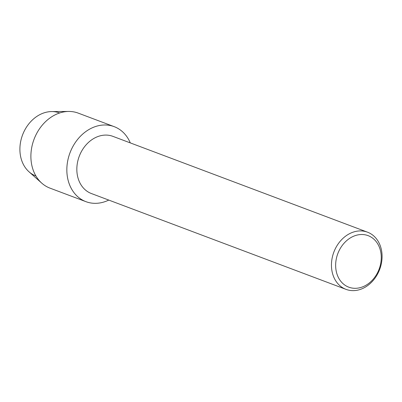 <?xml version="1.0" encoding="UTF-8"?>
<svg xmlns="http://www.w3.org/2000/svg" width="402" height="402" viewBox="0 0 402 402"><rect width="100%" height="100%" fill="white"/><g stroke="black" fill="none" stroke-linecap="round" stroke-linejoin="round"><path stroke-width="0.6" d="M35.944 176.011A33.678 26.999 -69.4 0 1 23.844 131.901A33.678 26.999 -69.4 0 1 59.667 112.972M346.001 289.36L91.395 193.538A30.547 24.492 -69.4 0 1 80.415 153.524A30.547 24.492 -69.4 0 1 112.917 136.358L367.523 232.185A30.547 24.492 -69.4 0 1 378.503 272.194A30.547 24.492 -69.4 0 1 346.001 289.36A30.547 24.492 -69.4 0 1 335.022 249.351A30.547 24.492 -69.4 0 1 367.523 232.185M108.766 200.075A40.074 32.135 -69.4 0 1 73.586 192.116A40.074 32.135 -69.4 0 1 71.536 149.172A40.074 32.135 -69.4 0 1 101.892 125.138A40.074 32.135 -69.4 0 1 130.283 142.896A40.074 32.135 -69.4 0 0 114.173 126.65A40.074 32.135 -69.4 0 0 71.536 149.172A40.074 32.135 -69.4 0 0 85.943 201.663A40.074 32.135 -69.4 0 0 108.766 200.075M378.041 271.702A27.517 22.065 -69.4 0 1 346.76 286.264A27.517 22.065 -69.4 0 1 338.871 251.119A27.517 22.065 -69.4 0 1 370.152 236.557A27.517 22.065 -69.4 0 1 378.041 271.702M85.943 201.663L49.989 188.136A40.074 32.135 -69.4 0 1 41.753 183.136L29.029 171.81A33.678 26.999 -69.4 0 1 23.844 131.901A33.678 26.999 -69.4 0 1 51.702 111.575L68.737 111.449A40.074 32.135 -69.4 0 1 78.224 113.118L114.173 126.65M41.753 183.136A40.074 32.135 -69.4 0 1 35.587 135.64A40.074 32.135 -69.4 0 1 68.737 111.449"/></g></svg>
